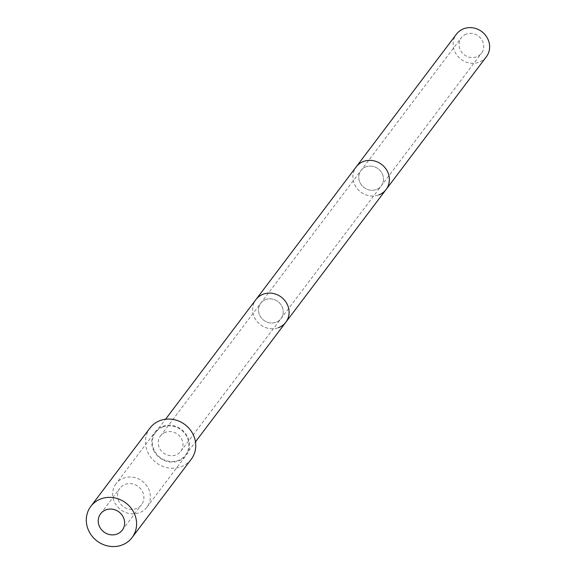 <?xml version="1.0" encoding="UTF-8"?>
<svg xmlns="http://www.w3.org/2000/svg" width="575" height="575" viewBox="0 0 575 575"><rect width="100%" height="100%" fill="white"/><g stroke="black" fill="none" stroke-linecap="round" stroke-linejoin="round"><path stroke-width="0.43" stroke-dasharray="2.88 2.16" d="M191.238 459.253A25.861 23.863 -142.9 0 1 168.425 467.935A25.861 23.863 -142.9 0 1 147.789 452.273A25.861 23.863 37.1 0 1 149.967 428.073M153.496 450.124A19.399 17.897 -142.9 0 0 168.971 461.869A19.399 17.897 -142.9 0 0 186.084 455.357A19.399 17.897 -142.9 0 0 187.709 437.201A19.399 17.897 37.1 0 0 172.241 425.457A19.399 17.897 37.1 0 0 155.128 431.969A19.399 17.897 37.1 0 0 153.496 450.124M118.709 501.026A13.577 12.528 37.1 0 1 119.852 488.319A13.577 12.528 37.1 0 1 131.833 483.762A13.577 12.528 37.1 0 1 142.665 491.984A13.577 12.528 -142.9 0 1 141.522 504.692A13.577 12.528 -142.9 0 1 129.54 509.249A13.577 12.528 -142.9 0 1 118.709 501.026M116.021 483.733A19.399 17.897 37.1 0 0 114.389 501.889A19.399 17.897 -142.9 0 0 129.864 513.633A19.399 17.897 -142.9 0 0 146.977 507.121A19.399 17.897 -142.9 0 0 148.609 488.966A19.399 17.897 37.1 0 0 133.134 477.221A19.399 17.897 37.1 0 0 116.021 483.733L155.128 431.969M162.919 426.952A18.752 17.3 37.1 0 1 184.568 433.277A18.752 17.3 37.1 0 1 185.567 454.962A18.752 17.3 37.1 0 1 178.293 460.374A18.752 17.3 37.1 0 1 156.637 454.042A18.752 17.3 37.1 0 1 155.638 432.357A18.752 17.3 37.1 0 1 162.919 426.952M165.392 432.328A12.715 11.73 -142.9 0 0 160.454 435.994A12.715 11.73 -142.9 0 0 161.137 450.699A12.715 11.73 -142.9 0 0 175.813 454.997A12.715 11.73 -142.9 0 0 180.751 451.325A12.715 11.73 -142.9 0 0 180.076 436.619A12.715 11.73 -142.9 0 0 165.392 432.328M285.832 322.23A18.752 17.3 37.1 0 1 278.559 327.642A18.752 17.3 37.1 0 1 256.903 321.31A18.752 17.3 37.1 0 1 255.911 299.625A18.752 17.3 37.1 0 0 256.903 321.31A18.752 17.3 37.1 0 0 278.559 327.642M265.657 299.597A12.715 11.73 -142.9 0 0 260.727 303.262A12.715 11.73 -142.9 0 0 261.402 317.968A12.715 11.73 -142.9 0 0 276.079 322.259A12.715 11.73 -142.9 0 0 281.017 318.593A12.715 11.73 -142.9 0 0 280.341 303.887A12.715 11.73 -142.9 0 0 265.657 299.597A12.715 11.73 -142.9 0 0 260.727 303.262A12.715 11.73 -142.9 0 0 261.402 317.968A12.715 11.73 -142.9 0 0 276.079 322.259A12.715 11.73 -142.9 0 0 281.017 318.593A12.715 11.73 -142.9 0 0 280.341 303.887A12.715 11.73 -142.9 0 0 265.657 299.597M386.098 189.498A18.752 17.3 37.1 0 1 378.824 194.903A18.752 17.3 37.1 0 1 357.168 188.578A18.752 17.3 37.1 0 1 356.177 166.894A18.752 17.3 37.1 0 0 357.168 188.578A18.752 17.3 37.1 0 0 378.824 194.903M365.923 166.865A12.715 11.73 -142.9 0 0 360.992 170.531A12.715 11.73 -142.9 0 0 361.668 185.236A12.715 11.73 -142.9 0 0 376.352 189.527A12.715 11.73 -142.9 0 0 381.283 185.862A12.715 11.73 -142.9 0 0 380.607 171.156A12.715 11.73 -142.9 0 0 365.923 166.865A12.715 11.73 -142.9 0 0 360.992 170.531A12.715 11.73 -142.9 0 0 361.668 185.236A12.715 11.73 -142.9 0 0 376.352 189.527A12.715 11.73 -142.9 0 0 381.283 185.862A12.715 11.73 -142.9 0 0 380.607 171.156A12.715 11.73 -142.9 0 0 365.923 166.865M486.364 56.767A18.752 17.3 37.1 0 1 479.09 62.172A18.752 17.3 37.1 0 1 457.441 55.847A18.752 17.3 37.1 0 1 456.442 34.162M466.188 34.126A12.715 11.73 -142.9 0 0 461.258 37.799A12.715 11.73 -142.9 0 0 461.933 52.505A12.715 11.73 -142.9 0 0 476.618 56.796A12.715 11.73 -142.9 0 0 481.548 53.123A12.715 11.73 -142.9 0 0 480.872 38.417A12.715 11.73 -142.9 0 0 466.188 34.126M100.611 513.791L119.852 488.319M122.281 530.157L141.522 504.692M146.977 507.121L186.084 455.357M185.567 454.962L195.471 441.852M155.638 432.357L165.55 419.247M160.454 435.994L461.258 37.799M180.751 451.325L481.548 53.123"/><path stroke-width="0.86" d="M149.967 428.073A25.861 23.863 37.1 0 1 172.78 419.383A25.861 23.863 37.1 0 1 193.416 435.052A25.861 23.863 -142.9 0 1 191.238 459.253L132.085 537.56A25.861 23.863 -142.9 0 0 134.255 513.36A25.861 23.863 37.1 0 0 113.627 497.698A25.861 23.863 37.1 0 0 90.807 506.388L149.967 428.073M132.085 537.56A25.861 23.863 -142.9 0 1 109.264 546.25A25.861 23.863 -142.9 0 1 88.636 530.588A25.861 23.863 37.1 0 1 90.807 506.388M99.468 526.499A13.577 12.528 37.1 0 1 100.611 513.791A13.577 12.528 37.1 0 1 112.592 509.227A13.577 12.528 37.1 0 1 123.424 517.45A13.577 12.528 -142.9 0 1 122.281 530.157A13.577 12.528 -142.9 0 1 110.299 534.721A13.577 12.528 -142.9 0 1 99.468 526.499M165.55 419.247L255.911 299.625A18.752 17.3 37.1 0 1 263.185 294.22A18.752 17.3 37.1 0 1 284.833 300.545A18.752 17.3 37.1 0 1 285.832 322.23A18.752 17.3 37.1 0 1 278.559 327.642M386.098 189.498A18.752 17.3 37.1 0 0 385.099 167.814A18.752 17.3 37.1 0 0 363.45 161.482A18.752 17.3 37.1 0 1 385.099 167.814A18.752 17.3 37.1 0 1 386.098 189.498L486.364 56.767A18.752 17.3 37.1 0 0 485.365 35.082A18.752 17.3 37.1 0 0 463.716 28.75A18.752 17.3 37.1 0 0 456.442 34.162L356.177 166.894A18.752 17.3 37.1 0 1 363.45 161.482A18.752 17.3 37.1 0 0 356.177 166.894L255.911 299.625A18.752 17.3 37.1 0 1 263.185 294.22A18.752 17.3 37.1 0 1 284.833 300.545A18.752 17.3 37.1 0 1 285.832 322.23L386.098 189.498A18.752 17.3 37.1 0 1 378.824 194.903M195.471 441.852L285.832 322.23"/></g></svg>
